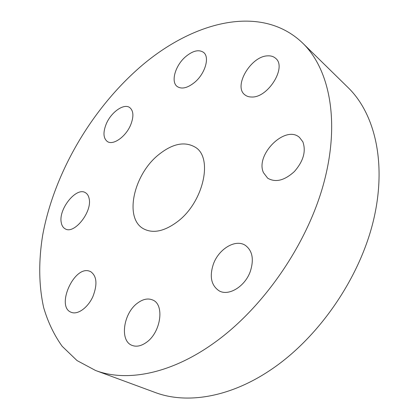 <?xml version="1.0" encoding="UTF-8"?>
<svg xmlns="http://www.w3.org/2000/svg" width="419" height="419" viewBox="0 0 419 419"><rect width="100%" height="100%" fill="white"/><g stroke="black" fill="none" stroke-linecap="round" stroke-linejoin="round"><path stroke-width="0.63" d="M89.121 198.548C88.55 195.741 87.314 193.788 85.413 192.682C76.431 186.67 58.43 208.919 61.221 222.384C61.745 225.537 63.08 227.695 65.238 228.858C74.215 234.692 92.468 211.663 89.121 198.548M212.883 343.79C262.456 309.039 306.87 245.157 323.646 183.59C340.422 121.908 329.643 69.208 302.722 43.141C259.618 1.66 187.471 23.055 134.572 72.021C88.44 114.392 53.616 175.613 42.649 235.316C38.543 260.796 38.705 285.418 43.686 307.677C47.892 322.017 54.046 334.881 62.148 346.272L77.023 360.565L95.563 370.485C126.046 382.065 169.695 374.371 212.883 343.79M95.563 370.485L155.145 392.467C186.073 404.173 228.926 397.867 270.15 370.249C317.476 338.851 358.486 280.274 372.92 222.625C387.334 164.871 375.361 114.047 348.095 87.587L302.722 43.141M177.651 221.531C203.534 202.12 213.292 157.785 195.38 147.284C184.763 141.041 172.45 143.565 158.44 154.857C133.483 174.807 123.799 218.639 143.733 228.9C153.26 233.765 164.567 231.309 177.651 221.531M89.069 271.02C73.723 266.049 55.8 306.677 71.12 312.26L71.754 312.495C78.196 314.695 88.027 307.41 92.887 296.605C97.617 284.265 96.826 275.911 90.52 271.543L89.069 271.02M137.584 303.057C123.38 313.056 119.363 340.877 132.043 345.376C136.405 347.058 141.182 346.073 146.357 342.412C160.886 332.529 164.782 304.629 152.794 300.046C148.122 298.019 143.052 299.025 137.584 303.057M213.439 263.933C209.296 276.425 211.166 285.376 219.048 290.796C228.559 296.516 245.031 286.575 250.311 271.433C254.139 259.33 252.458 250.62 245.262 245.304C235.536 238.809 218.854 248.86 213.439 263.933M263.483 172.691L267.673 178.19C275.561 182.789 284.47 180.563 294.4 171.523C303.393 161.189 306.216 151.29 302.864 141.832L299.543 137.479C285.475 124.474 254.93 154.805 263.483 172.691M251.667 97.009C267.982 97.978 287.115 67.113 275.644 58.346C273.602 56.518 270.973 55.685 267.757 55.853C250.986 55.973 233.074 86.319 244.827 94.788C246.639 96.276 248.923 97.014 251.667 97.009M194.783 82.244C205.21 73.545 209.95 57.078 203.571 52.412C198.821 49.238 192.798 50.694 185.507 56.78C175.226 65.579 170.564 81.915 177.237 86.539C181.783 89.467 187.633 88.032 194.783 82.244M130.744 124.736C133.897 116.519 133.572 110.805 129.759 107.594C123.919 103.053 111.03 112.224 106.211 124.029C102.912 132.394 103.278 138.218 107.311 141.496C113.041 145.754 125.946 136.688 130.744 124.736"/></g></svg>
